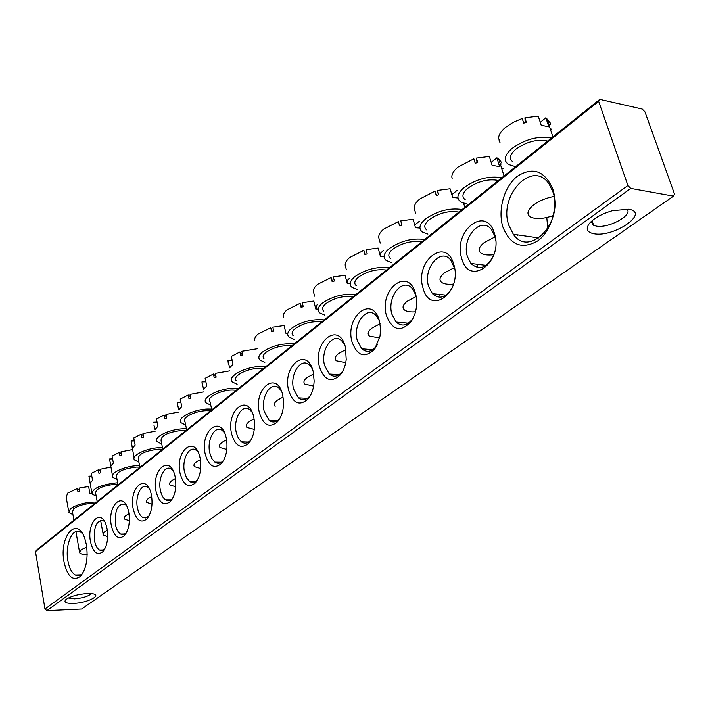 <?xml version="1.0" encoding="UTF-8"?>
<svg xmlns="http://www.w3.org/2000/svg" width="710" height="710" viewBox="0 0 710 710"><rect width="100%" height="100%" fill="white"/><g stroke="black" fill="none" stroke-linecap="round" stroke-linejoin="round"><path stroke-width="1.06" d="M594.039 233.767C587.055 232.41 585.457 229.037 589.238 223.632C594.048 218.085 601.832 213.763 612.588 210.657L628.581 209.237C650.431 212.441 614.115 237.664 594.039 233.767M591.11 221.591L593.631 225.336L596.338 226.099C608.656 228.611 633.586 214.855 626.912 209.024M73.423 603.411C66.092 603.535 63.563 602.266 65.835 599.622C70.512 596.311 77.692 594.279 87.365 593.516L92.193 593.693C103.048 594.998 87.33 603.038 73.423 603.411M68.382 597.962L74.435 598.849C82.75 598.113 88.386 596.356 91.333 593.587M86.416 544.818C88.253 558.637 86.256 569.127 80.434 576.298C72.944 581.543 67.468 576.751 64.007 561.912C58.877 536.298 77.292 515.034 84.88 538.792L86.416 544.818M82.484 533.592L80.452 531.976C72.544 526.9 64.805 545.031 67.894 560.865C69.269 568.151 71.754 572.863 75.367 575.002C77.798 576.209 80.15 575.712 82.431 573.511L82.857 573.059M592.921 223.224L592.477 224.653M552.779 188.949C558.628 206.406 551.359 231.123 537.718 240.894C521.885 249.831 510.277 245.207 502.884 227.023C497.559 210.08 504.1 186.659 517.226 176.346C532.775 166.459 544.623 170.657 552.779 188.949M508.848 225.327L513.339 234.264C529.181 258.156 564.024 222.177 552.886 191.806L549.229 184.272C532.846 158.605 497.976 195.516 508.848 225.327M494.453 233.457C503.931 262.008 469.035 287.514 461.731 258.422C452.51 231.158 486.199 204.338 494.453 233.457M495.74 240.885L494.772 236.031L491.684 229.907C481.131 215.165 461.03 238.072 467.491 256.789L470.934 263.463C479.152 270.741 486.661 268.202 493.477 255.84M453.805 264.475C462.672 292.405 429.852 316.385 423.018 287.967C414.383 261.262 446.102 236.004 453.805 264.475M454.675 268.478L450.752 260.064C440.555 246.956 422.734 268.628 428.591 286.396L432.425 293.665C439.463 299.762 446.058 297.81 452.217 287.798M415.554 293.665C417.338 300.552 417.045 307.545 414.658 314.645L411.614 320.893C401.15 332.635 392.79 330.94 386.533 315.808C378.439 289.636 408.356 265.824 415.554 293.665M415.936 295.209L412.261 288.526C402.455 276.856 386.604 297.392 391.929 314.29L396.1 322.065C401.816 326.982 407.398 325.783 412.856 318.488L413.584 317.299M379.486 321.186L380.569 329.032L380.027 336.07L374.72 349.036C365.011 358.577 357.467 356.26 352.089 342.087C344.492 316.438 372.75 293.94 379.486 321.186M379.397 320.849L376.007 315.435C366.617 305.034 352.462 324.523 357.325 340.623L361.772 348.814C366.626 352.843 371.436 352.036 376.211 346.373L377.276 344.811M345.433 347.172L346.223 359.508C345.468 365.748 343.525 370.86 340.374 374.836C331.313 383.134 324.363 380.498 319.518 366.937C312.373 341.794 339.114 320.512 345.433 347.172M344.9 345.362L341.794 340.906C332.848 331.623 320.157 350.154 324.603 365.526L329.271 374.046C333.549 377.436 337.791 376.779 342.016 372.067L343.063 370.629M313.216 371.747L314.148 381.03C313.776 388.476 311.752 394.467 308.069 399.002C299.567 406.386 293.097 403.546 288.677 390.473C281.95 365.819 307.288 345.646 313.216 371.747M312.302 368.747L309.471 365.064C300.96 356.757 289.538 374.401 293.612 389.107L298.457 397.884C302.274 400.768 306.054 400.2 309.8 396.171L310.758 394.929M282.704 395.035L283.574 401.727C283.645 410.123 281.639 416.805 277.548 421.767C269.552 428.449 263.508 425.459 259.425 412.794C253.079 388.61 277.122 369.466 282.704 395.035M281.444 391.068L278.888 387.988C270.794 380.551 260.472 397.369 264.226 411.472L269.196 420.453C272.631 422.92 276.021 422.406 279.358 418.909L280.193 417.87M107.13 529.012C108.497 538.961 107.024 546.567 102.71 551.83C97.172 555.761 93.09 552.38 90.489 541.712C86.522 522.622 100.962 507.322 106.269 525.506L107.13 529.012M104.672 521.726L103.474 520.794C96.578 520.066 93.587 526.678 94.501 540.621C95.433 545.404 97.11 548.546 99.533 550.037L102.16 550.498L104.787 548.954M128.785 512.487C130.232 522.569 128.714 530.352 124.241 535.828C118.428 540.017 114.141 536.662 111.381 525.764C107.103 505.751 122.972 490.175 128.164 509.86L128.785 512.487M126.407 505.449L125.058 504.34C117.736 503.417 114.55 510.188 115.49 524.646C116.44 529.376 118.135 532.518 120.576 534.071L123.451 534.612L126.398 532.837M151.452 495.19C152.97 505.405 151.416 513.365 146.784 519.081C140.678 523.563 136.16 520.235 133.24 509.088C128.599 488.045 146.118 472.256 151.097 493.583L151.452 495.19M149.171 488.453L147.662 487.14C141.468 482.667 134.882 496.254 137.447 507.943C138.406 512.602 140.118 515.735 142.568 517.35L145.71 517.989L149.011 515.966M175.201 477.067C176.799 487.415 175.201 495.562 170.409 501.517C163.983 506.328 159.218 503.035 156.111 491.631C151.079 469.434 170.48 453.512 175.113 476.659L175.201 477.067M173.054 470.695L171.358 469.141C164.826 464.216 157.673 478.354 160.433 490.45C161.401 495.03 163.114 498.154 165.572 499.831C167.897 501.224 170.16 500.834 172.37 498.66L172.716 498.269M200.105 458.065L200.3 459.042C201.667 469.195 199.963 477.2 195.197 483.075C188.434 488.267 183.393 485.019 180.083 473.339C174.722 450.468 195.427 433.987 200.105 458.065M198.117 452.137L196.235 450.3C189.348 444.851 181.547 459.583 184.511 472.123L186.526 477.83L189.65 481.46C192.206 483.057 194.7 482.64 197.131 480.209L197.593 479.694M226.259 438.105L226.721 440.706C227.679 450.415 225.851 458.083 221.245 463.701C214.109 469.31 208.767 466.124 205.234 454.151C199.572 430.855 221.307 413.548 226.259 438.105M224.475 432.709L222.381 430.535C215.112 424.509 206.583 439.88 209.778 452.9L211.793 458.491L214.89 462.148C217.704 463.994 220.455 463.55 223.153 460.825L223.73 460.151M253.763 417.125L254.455 421.607C254.979 430.748 253.044 437.972 248.66 443.288C241.107 449.394 235.436 446.297 231.646 433.996C225.656 410.256 248.509 392.071 253.763 417.125M252.21 412.377L249.893 409.785C242.225 403.102 232.862 419.175 236.315 432.709L238.32 438.176L241.373 441.842C244.48 443.972 247.524 443.493 250.523 440.422L251.225 439.579M642.213 109.056L599.79 99.364L598.654 101.335L627.906 185.514L630.782 188.407L673.497 196.137L674.5 194.007L644.946 111.843L642.213 109.056M598.654 101.335L35.5 551.581L36.813 549.886L599.79 99.364M35.5 551.581L44.97 608.994L627.906 185.514M630.782 188.407L46.86 610.635L81.703 609.003L673.497 196.137M46.86 610.635L44.97 608.994M547.765 228.593L546.798 217.508M275.152 406.333C273.554 404.691 274.246 402.676 277.237 400.298L283.113 397.059M264.005 358.763C262.38 356.97 263.037 354.84 265.957 352.355C273.607 347.217 282.198 345.06 291.739 345.885M264.848 362.357L259.94 360.077C257.925 357.849 258.742 355.186 262.372 352.098C271.681 345.788 282.287 343.063 294.197 343.915M287.807 333.363L285.97 333.372L284.071 325.517L272.817 327.177L273.749 331.1L271.637 331.703L270.705 327.772L258.129 334.011C255.201 336.522 254.136 338.821 254.917 340.898M272.392 331.472L270.705 327.772M257.295 348.743L241.853 351.281L242.731 355.133L240.761 355.817L239.882 351.965L242.705 355.142M254.295 429.399L246.876 427.429C244.959 424.917 247.382 422.104 254.127 418.998M236.341 380.755C231.611 376.593 246.876 368.259 259.283 368.375L263.321 368.623M237.131 384.261L232.339 381.98C226.446 376.779 245.545 366.36 261.049 366.502L265.655 366.759M228.389 364.39L227.928 360.201L229.649 367.869L233.04 364.15L231.3 356.455L239.882 351.965M227.928 360.201L232.135 360.156M87.179 554.554C83.123 554.599 80.62 554.022 79.662 552.824L81.002 549.851L86.762 547.037M73.92 520.199L72.447 511.812L73.725 508.644C79.209 505.076 86.283 503.319 94.936 503.381M72.944 514.635L68.897 512.593L70.485 508.653C77.15 504.269 85.866 502.068 96.613 502.032M91.688 493.184L89.85 493.29L88.617 486.519L79.076 488.081L79.68 491.471L77.958 491.941L77.354 488.56L67.743 493.059L66.181 497.089L68.639 511.129M79.653 491.48L79.138 490.078L77.354 488.56M553.312 215.583C543.505 218.928 535.943 219.425 530.61 217.065C526.27 214.207 527.29 210.142 533.689 204.862C539.378 200.708 546.167 197.904 554.066 196.448M513.144 162.04C508.768 158.934 509.691 154.638 515.895 149.153C526.873 141.565 537.47 138.867 547.685 141.059M514.51 166.362L508.591 164.471C503.168 160.602 504.313 155.25 512.016 148.417C525.418 139.062 538.535 135.628 551.368 138.113M499.112 140.589L500.053 142.719L498.633 138.228C498.695 134.829 500.941 131.252 505.351 127.48L513.002 122.431L520.891 119.031L522.267 118.57L523.74 123.114L526.376 122.351L524.903 117.798L538.233 116.147L541.224 125.235L548.848 126.806L545.848 117.754L550.419 123.132M524.903 117.798L525.347 122.635M550.472 124.445L548.936 124.889M545.848 117.754L540.266 122.324M551.954 128.927L550.419 129.38M317.521 304.546L316.829 305.114L315.968 309.045M313.625 386.098L304.936 384.145C303.099 382.362 303.836 380.143 307.146 377.507L313.678 373.939M293.123 335.635C291.26 333.7 291.952 331.348 295.174 328.606C303.179 323.201 312.01 320.982 321.657 321.941M294.02 339.336L288.988 337.055C286.689 334.641 287.541 331.721 291.544 328.295C301.297 321.657 312.196 318.852 324.239 319.873M318.16 309.081L315.79 309.054L313.776 301.04L302.274 302.708L303.268 306.711L301.093 307.332L300.099 303.321L287.053 309.853C283.964 312.498 282.766 314.929 283.476 317.148M301.67 307.155L300.099 303.321M229.845 370.851L215.316 373.362L216.151 377.143L214.243 377.8L213.408 374.019L215.982 376.371M226.827 449.465L219.993 447.522C218.316 445.232 220.517 442.676 226.588 439.836M211.802 409.856L210.027 401.718C205.758 397.751 220.322 390.047 232.294 390.047L236.288 390.26M210.772 405.126L206.095 402.854C200.779 397.902 218.982 388.264 233.963 388.272L238.072 388.432M202.359 385.583L201.951 381.873L203.584 389.399L206.77 385.867L205.128 378.315L213.408 374.019M201.951 381.873L205.891 381.802M349.586 278.32L348.006 279.607L347.19 283.255M345.734 362.677L336.363 360.778C334.25 358.843 335.022 356.402 338.679 353.473L345.939 349.551M323.813 311.299C321.683 309.196 322.402 306.622 325.97 303.56C334.357 297.88 343.436 295.6 353.189 296.709M324.781 315.098L319.615 312.844C316.971 310.226 317.867 307.013 322.296 303.205C332.52 296.221 343.729 293.328 355.914 294.526M350.19 283.503L347.234 283.414L345.095 275.249L333.318 276.918L334.374 281.009L332.138 281.639L331.091 277.557L317.521 284.39C314.264 287.186 312.941 289.76 313.563 292.13L314.574 296.177M332.529 281.524L331.091 277.557M200.69 468.573L194.407 466.665C192.942 464.589 194.939 462.254 200.406 459.672M186.703 429.94L184.973 421.704C181.112 417.933 195.019 410.788 206.601 410.691L210.55 410.859M185.665 425.015L181.103 422.769C176.293 418.057 193.679 409.12 208.172 409.004L211.633 409.075M177.571 405.809L177.207 402.526L178.751 409.91L181.76 406.555L180.207 399.135L188.194 395.017L188.984 398.727L190.839 398.097L190.049 394.387L203.734 391.92M177.207 402.526L180.89 402.437M190.555 396.783L188.194 395.017M383.453 250.612L380.897 252.707L380.223 255.644M379.646 337.951L369.546 336.132C367.123 334.037 367.94 331.348 371.996 328.082L380.063 323.769M356.216 285.66C353.766 283.379 354.521 280.539 358.479 277.14C367.283 271.149 376.62 268.797 386.471 270.075M357.245 289.556L351.956 287.337C348.912 284.497 349.852 280.965 354.76 276.722C365.499 269.356 377.028 266.365 389.355 267.768M384.066 256.532L380.418 256.354L378.146 248.021L366.103 249.689L367.221 253.861L364.922 254.517L363.795 250.355L349.684 257.526C346.24 260.472 344.776 263.215 345.291 265.744L346.373 269.871M365.091 254.464L363.795 250.355M175.787 486.794L170.018 484.93C168.74 483.048 170.551 480.927 175.468 478.558M162.767 449.102L161.081 440.795C160.735 435.612 167.737 432.142 182.106 430.375L186.002 430.5M161.729 444.007L157.283 441.78C152.916 437.298 169.557 428.982 183.588 428.769L186.455 428.778M153.928 425.13L155.073 429.47L157.904 426.275L156.431 418.998L164.152 415.039L164.898 418.687L166.708 418.075L165.954 414.427L178.867 412.022M153.608 422.219L157.061 422.113M166.397 416.592L164.152 415.039M415.527 311.796C410.549 312.178 406.919 311.61 404.664 310.101C401.869 307.838 402.73 304.874 407.238 301.226L416.193 296.478M437.848 294.251L439.685 295.138L439.481 294.428M390.473 258.6C387.66 256.132 388.45 253 392.843 249.201C402.1 242.882 411.711 240.45 421.66 241.915M391.574 262.594L386.142 260.428C382.646 257.357 383.631 253.452 389.08 248.722C400.378 240.939 412.253 237.859 424.713 239.474M419.93 228.07L415.51 227.741L413.087 219.239L400.76 220.908L401.878 225.185M380.258 243.086L378.812 237.868C378.412 235.161 380.027 232.25 383.675 229.126L398.381 221.591L399.579 225.851L401.958 225.168L400.76 220.908M419.282 221.298L415.652 224.271M152.038 504.18L146.757 502.387C145.63 500.674 147.281 498.731 151.7 496.574M139.914 467.384L138.281 459.033C138.068 454.16 144.884 450.868 158.72 449.164L162.572 449.252M138.885 462.148L134.536 459.965C130.578 455.696 146.526 447.939 160.123 447.637L162.466 447.611M134.128 457.87L131.075 441.025L132.459 448.152L135.14 445.099L133.737 437.955L141.201 434.156L141.911 437.733L143.668 437.138L142.959 433.561L155.153 431.227M131.075 441.025L134.314 440.901M143.349 435.523L141.201 434.156M453.539 284.098C448.267 284.621 444.38 284.115 441.868 282.571C438.656 280.122 439.561 276.856 444.593 272.764L454.462 267.572M426.745 229.996C423.506 227.333 424.332 223.881 429.222 219.621C438.975 212.938 448.88 210.426 458.926 212.095M427.926 234.096L422.343 231.992C418.332 228.682 419.353 224.369 425.423 219.062C437.324 210.834 449.563 207.648 462.157 209.512M457.977 198.001L452.669 197.433L450.096 188.754L437.458 190.431L438.389 194.868M415.749 213.763L414.267 208.376C414.001 205.474 415.794 202.368 419.663 199.066L435.008 191.132L436.277 195.481L438.736 194.771L437.458 190.431M457.258 190.236L452.439 194.176M414.578 209.459L415.581 213.16M129.362 520.794L124.543 519.072C123.558 517.51 125.04 515.753 129.007 513.774M118.073 484.859L116.484 476.481C116.396 471.884 123.034 468.76 136.382 467.109L139.861 467.144M117.061 479.507L112.81 477.36C109.207 473.304 124.516 466.035 137.704 465.653L139.568 465.609M112.455 475.496L109.535 458.997L110.858 466L113.378 463.089L112.056 456.068L119.28 452.421L119.954 455.935L121.659 455.358L120.993 451.844L132.513 449.572M109.535 458.997L112.579 458.864M121.33 453.628L119.28 452.421M493.876 254.695C488.303 255.387 484.131 254.961 481.362 253.39C477.67 250.763 478.629 247.142 484.238 242.545L495.021 236.9M465.219 199.714C461.491 196.847 462.361 193.022 467.81 188.248C478.096 181.165 488.311 178.574 498.438 180.473M466.479 203.912L460.746 201.888C456.131 198.33 457.204 193.573 463.976 187.609C476.534 178.893 489.163 175.601 501.872 177.731M452.19 178.263L451.853 177.127C451.72 174.012 453.708 170.693 457.817 167.187L473.854 158.827L475.212 163.264L477.75 162.528L476.383 158.099L489.332 156.431L492.092 165.297L499.645 166.655L496.876 157.824L498.642 158.72L501.659 162.705M476.383 158.099L477.102 162.705M501.792 163.904L500.39 164.312M496.876 157.824L491.435 162.27M503.159 168.279L501.766 168.687M107.689 536.698L103.296 535.038C102.435 533.627 103.775 532.021 107.334 530.219M97.181 501.579L95.646 493.193C95.664 488.853 102.116 485.888 115.011 484.273L117.958 484.255M96.178 496.121L92.025 494.018C92.06 488.604 100.137 484.894 116.262 482.889L117.691 482.835M91.723 492.358L88.927 476.197L90.179 483.075L92.566 480.297L91.306 473.401L98.308 469.887L98.947 473.339L100.616 472.789L99.977 469.328L110.884 467.127M88.927 476.197L91.794 476.055M100.279 470.97L98.308 469.887M82.431 573.511L80.434 576.298M538.961 237.974L513.339 234.264M80.754 574.834L75.367 575.002M412.856 318.488L411.614 320.893M376.211 346.373L374.72 349.036M342.016 372.067L340.374 374.836M309.8 396.171L308.069 399.002M279.358 418.909L277.548 421.767M104.716 549.025L102.71 551.83M126.238 533.006L124.241 535.828M148.763 516.232L146.784 519.081M172.37 498.66L170.409 501.517M197.131 480.209L195.197 483.075M223.153 460.825L221.245 463.701M103.553 549.948L99.533 550.037M124.987 534L120.576 534.071M147.423 517.315L142.568 517.35M170.924 499.84L165.572 499.831M195.57 481.513L189.65 481.46M221.44 462.272L214.89 462.148M250.523 440.422L248.66 443.288M248.633 442.046L241.373 441.842M593.631 225.336L592.087 220.712M277.246 420.764L269.196 420.453M307.403 398.337L298.457 397.884M339.229 374.667L329.271 374.046M372.848 349.657L361.772 348.814M408.436 323.192L396.1 322.065M446.137 295.147L432.425 293.665M486.164 265.38L470.934 263.463M79.476 551.732L75.917 531.559M552.904 136.888L546.718 118.206M477.466 266.259L476.854 264.209M464.846 207.355L463.603 203.229M517.537 235.578L517.306 234.841M504.056 175.982L498.642 158.72M103.074 533.796L100.607 520.315"/></g></svg>
